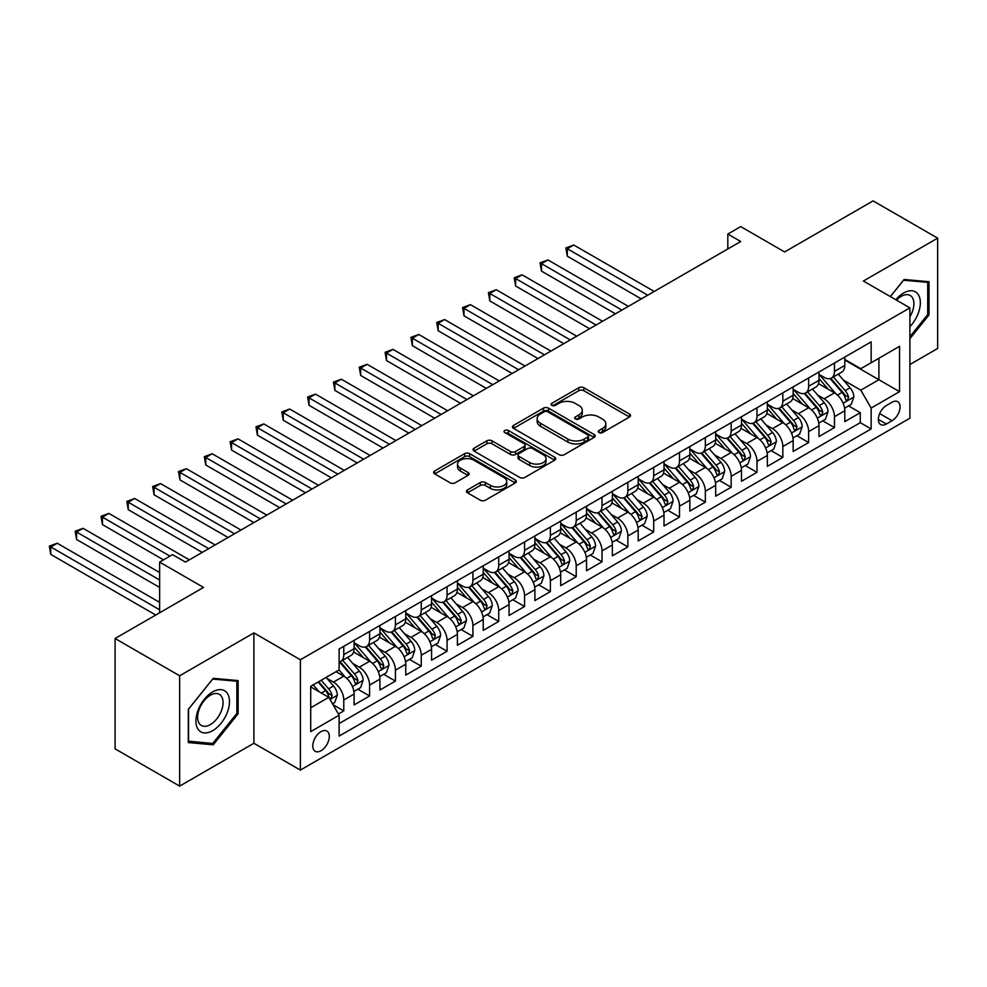 <?xml version="1.0" encoding="UTF-8"?>
<svg xmlns="http://www.w3.org/2000/svg" width="987" height="987" viewBox="0 0 987 987"><rect width="100%" height="100%" fill="white"/><g stroke="black" fill="none" stroke-linecap="round" stroke-linejoin="round"><path stroke-width="1.48" d="M599.01 432.553A2.505 1.443 0 0 0 602.563 432.553L629.496 417.007A3.59 2.073 0 0 0 630.545 415.539A3.59 2.073 0 0 0 629.496 414.084L583.86 387.731A3.59 2.073 0 0 0 578.789 387.731L551.856 403.288A2.505 1.443 0 0 0 551.116 404.312A2.505 1.443 0 0 0 551.856 405.336A2.505 1.443 0 0 0 555.41 405.336L558.889 403.325A11.474 6.625 0 0 1 575.113 403.325L578.925 405.521A11.474 6.625 0 0 1 582.281 410.197A11.474 6.625 0 0 1 578.925 414.885L575.433 416.896A2.505 1.443 0 0 0 574.693 417.92A2.505 1.443 0 0 0 575.433 418.944A2.505 1.443 0 0 0 578.987 418.944L582.466 416.933A11.474 6.625 0 0 1 598.69 416.933L602.489 419.13A11.474 6.625 0 0 1 605.858 423.818A11.474 6.625 0 0 1 602.489 428.494L599.01 430.505A2.505 1.443 0 0 0 598.27 431.529A2.505 1.443 0 0 0 599.01 432.553L599.01 430.505M321.046 750.712A11.684 6.749 120 0 0 328.683 740.41A11.684 6.749 120 0 0 326.882 731.046A11.684 6.749 120 0 0 321.046 731.626A11.684 6.749 120 0 0 313.41 741.928A11.684 6.749 120 0 0 315.198 751.292A11.684 6.749 120 0 0 321.046 750.712M467.505 489.897A3.59 2.073 0 0 0 466.456 491.353A3.59 2.073 0 0 0 467.505 492.821L480.311 500.212A3.59 2.073 0 0 0 485.382 500.212L515.288 482.939A3.59 2.073 0 0 0 516.337 481.483A3.59 2.073 0 0 0 515.288 480.015L469.664 453.675A3.59 2.073 0 0 0 464.593 453.675L434.675 470.935A3.59 2.073 0 0 0 433.626 472.403A3.59 2.073 0 0 0 434.675 473.871L450.134 482.791A3.59 2.073 0 0 0 455.204 482.791L468.011 475.401A3.59 2.073 0 0 0 469.059 473.945A3.59 2.073 0 0 0 468.011 472.477L460.337 468.048A9.586 5.54 0 0 1 457.536 464.137A9.586 5.54 0 0 1 463.458 459.017A9.586 5.54 0 0 1 473.908 460.213L503.95 477.56A9.586 5.54 0 0 1 506.75 481.483A9.586 5.54 0 0 1 500.828 486.591A9.586 5.54 0 0 1 490.379 485.394L485.382 482.507A3.59 2.073 0 0 0 480.311 482.507L467.505 489.897L467.505 492.821L480.311 485.481L480.311 482.507M909.891 364.524L937.65 348.497L937.65 238.151L873.088 200.879L784.628 251.944L740.719 226.603L727.814 234.055L740.719 241.507L185.457 562.084L172.54 554.632L159.635 562.084L159.635 612.791M179.646 675.787L179.646 786.121L253.893 743.26L253.893 632.914L179.646 675.787L115.084 638.503L203.532 587.438L159.635 562.084M253.893 632.914L300.381 659.76L909.891 307.858L909.891 418.204L300.381 770.094L300.381 659.76M937.65 238.151L863.403 281.024L909.891 307.858M559.148 454.699A3.59 2.073 0 0 0 564.219 454.699L594.125 437.426A3.59 2.073 0 0 0 595.173 435.958A3.59 2.073 0 0 0 594.125 434.502L548.501 408.149A3.59 2.073 0 0 0 543.43 408.149L513.511 425.422A3.59 2.073 0 0 0 512.463 426.89A3.59 2.073 0 0 0 513.511 428.346L559.148 454.699M505.776 433.096A2.505 1.443 0 0 1 508.317 433.453L508.317 430.468L554.706 457.252A3.59 2.073 0 0 1 555.755 458.721A3.59 2.073 0 0 1 554.706 460.189L524.8 477.449A3.59 2.073 0 0 1 519.73 477.449L474.093 451.108L474.093 448.184A3.59 2.073 0 0 0 473.044 449.64A3.59 2.073 0 0 0 474.093 451.108M474.093 448.184L486.899 440.794A3.59 2.073 0 0 1 491.97 440.794L510.476 451.478A3.59 2.073 0 0 0 515.547 451.478L524.035 446.568A3.59 2.073 0 0 0 525.084 445.112A3.59 2.073 0 0 0 524.035 443.644L504.764 432.516A2.505 1.443 0 0 1 504.036 431.492A2.505 1.443 0 0 1 505.578 430.159A2.505 1.443 0 0 1 508.317 430.468M179.646 786.121L115.084 748.849L115.084 638.503M338.418 713.996L343.772 710.899L333.051 704.706M326.956 678.377L333.446 682.116A14.608 8.439 60 0 1 343.772 700.017L354.099 694.046L354.099 704.94L369.594 695.983L357.849 689.21M352.778 663.461L359.268 667.212A14.608 8.439 60 0 1 369.594 685.101L379.933 679.142L379.933 690.024L395.429 681.079L383.672 674.294M378.613 648.558L385.09 652.296A14.608 8.439 60 0 1 395.429 670.198L405.756 664.226L405.756 675.108L421.252 666.163L409.494 659.378M404.436 633.642L410.925 637.392A14.608 8.439 60 0 1 421.252 655.282L431.578 649.323L431.578 660.204L447.074 651.26L435.329 644.474M430.258 618.738L436.747 622.476A14.608 8.439 60 0 1 447.074 640.366L457.413 634.407L457.413 645.288L472.909 636.344L461.151 629.558M456.093 603.822L462.57 607.573A14.608 8.439 60 0 1 472.909 625.462L483.235 619.491L483.235 630.385L498.731 621.44L486.973 614.654M481.915 588.918L488.405 592.656A14.608 8.439 60 0 1 498.731 610.546L509.058 604.587L509.058 615.469L524.553 606.524L512.808 599.738M507.737 574.002L514.227 577.74A14.608 8.439 60 0 1 524.553 595.642L534.892 589.671L534.892 600.565L550.388 591.608L538.631 584.835M533.572 559.086L540.049 562.837A14.608 8.439 60 0 1 550.388 580.726L560.715 574.767L560.715 585.649L576.211 576.704L564.453 569.918M559.395 544.182L565.884 547.921A14.608 8.439 60 0 1 576.211 565.822L586.537 559.851L586.537 570.733L602.033 561.788L590.288 555.002M585.217 529.266L591.707 533.017A14.608 8.439 60 0 1 602.033 550.906L612.372 544.947L612.372 555.829L627.868 546.884L616.11 540.099M611.052 514.363L617.529 518.101A14.608 8.439 60 0 1 627.868 535.99L638.194 530.031L638.194 540.913L653.69 531.968L641.932 525.183M636.874 499.447L643.364 503.197A14.608 8.439 60 0 1 653.69 521.087L664.017 515.115L664.017 526.009L679.512 517.065L667.767 510.279M662.696 484.543L669.186 488.281A14.608 8.439 60 0 1 679.512 506.171L689.851 500.212L689.851 511.093L705.347 502.149L693.59 495.363M688.531 469.627L695.008 473.365A14.608 8.439 60 0 1 705.347 491.267L715.674 485.296L715.674 496.19L731.17 487.233L719.412 480.459M714.354 454.711L720.843 458.462A14.608 8.439 60 0 1 731.17 476.351L741.496 470.392L741.496 481.274L756.992 472.329L745.247 465.543M740.176 439.807L746.665 443.545A14.608 8.439 60 0 1 756.992 461.447L767.331 455.476L767.331 466.357L782.827 457.413L771.069 450.627M766.011 424.891L772.488 428.642A14.608 8.439 60 0 1 782.827 446.531L793.153 440.572L793.153 451.454L808.649 442.509L796.891 435.723M791.833 409.987L798.31 413.726A14.608 8.439 60 0 1 808.649 431.615L818.976 425.656L818.976 436.538L834.471 427.593L834.471 416.711A14.608 8.439 -120 0 0 824.145 398.822L817.655 395.071M822.726 420.807L834.471 427.593M354.099 694.046A14.608 8.439 -120 0 0 343.772 676.157L336.024 671.678M379.933 679.142A14.608 8.439 -120 0 0 369.594 661.241L353.63 652.025M405.756 664.226A14.608 8.439 -120 0 0 395.429 646.337L379.452 637.108M431.578 649.323A14.608 8.439 -120 0 0 421.252 631.421L405.275 622.205M457.413 634.407A14.608 8.439 -120 0 0 447.074 616.517L431.109 607.289M483.235 619.491A14.608 8.439 -120 0 0 472.909 601.601L456.932 592.385M509.058 604.587A14.608 8.439 -120 0 0 498.731 586.697L482.754 577.469M534.892 589.671A14.608 8.439 -120 0 0 524.553 571.781L508.589 562.565M560.715 574.767A14.608 8.439 -120 0 0 550.388 556.865L534.411 547.649M586.537 559.851A14.608 8.439 -120 0 0 576.211 541.962L560.234 532.733M612.372 544.947A14.608 8.439 -120 0 0 602.033 527.046L586.068 517.83M638.194 530.031A14.608 8.439 -120 0 0 627.868 512.142L611.891 502.914M664.017 515.115A14.608 8.439 -120 0 0 653.69 497.226L637.713 488.01M689.851 500.212A14.608 8.439 -120 0 0 679.512 482.322L663.548 473.094M715.674 485.296A14.608 8.439 -120 0 0 705.347 467.406L689.37 458.19M741.496 470.392A14.608 8.439 -120 0 0 731.17 452.49L715.193 443.274M767.331 455.476A14.608 8.439 -120 0 0 756.992 437.586L741.027 428.358M793.153 440.572A14.608 8.439 -120 0 0 782.827 422.67L766.85 413.454M818.976 425.656A14.608 8.439 -120 0 0 808.649 407.767L792.672 398.538M892.063 402.252L886.388 405.521A11.326 6.539 120 0 0 878.985 415.502A11.326 6.539 120 0 0 880.725 424.583A11.326 6.539 120 0 0 886.388 424.015L892.063 420.733A11.326 6.539 120 0 0 899.465 410.765A11.326 6.539 120 0 0 897.726 401.684A11.326 6.539 120 0 0 892.063 402.252M310.708 707.765L328.794 697.328L339.121 715.217L339.121 736.105L871.151 428.938L871.151 408.063L860.812 390.173L843.49 380.168M339.121 715.217L310.708 731.626L310.708 686.298L339.121 669.889L339.121 649.014L871.151 341.86L871.151 362.735L899.552 346.326L899.552 391.654L871.151 408.063M354.099 642.759L359.268 645.745A14.608 8.439 60 0 0 366.572 646.46L376.898 640.501A14.608 8.439 -120 0 0 379.933 633.814L379.933 625.462M379.933 627.843L385.09 630.829A14.608 8.439 60 0 0 392.394 631.557L402.733 625.585A14.608 8.439 -120 0 0 405.756 618.898L405.756 610.546M405.756 612.939L410.925 615.913A14.608 8.439 60 0 0 418.229 616.641L428.555 610.682A14.608 8.439 -120 0 0 431.578 603.982L431.578 595.642M431.578 598.023L436.747 601.009A14.608 8.439 60 0 0 444.051 601.725L454.378 595.766A14.608 8.439 -120 0 0 457.413 589.079L457.413 580.726M457.413 583.12L462.57 586.093A14.608 8.439 60 0 0 469.874 586.821L480.213 580.849A14.608 8.439 -120 0 0 483.235 574.163L483.235 565.822M483.235 568.204L488.405 571.189A14.608 8.439 60 0 0 495.708 571.905L506.035 565.946A14.608 8.439 -120 0 0 509.058 559.259L509.058 550.906M509.058 553.288L514.227 556.273A14.608 8.439 60 0 0 521.531 557.001L531.857 551.03A14.608 8.439 -120 0 0 534.892 544.343L534.892 535.99M534.892 538.384L540.049 541.37A14.608 8.439 60 0 0 547.353 542.085L557.692 536.126A14.608 8.439 -120 0 0 560.715 529.439L560.715 521.087M560.715 523.468L565.884 526.453A14.608 8.439 60 0 0 573.188 527.181L583.514 521.21A14.608 8.439 -120 0 0 586.537 514.523L586.537 506.171M586.537 508.564L591.707 511.537A14.608 8.439 60 0 0 599.01 512.265L609.337 506.306A14.608 8.439 -120 0 0 612.372 499.607L612.372 491.267M612.372 493.648L617.529 496.634A14.608 8.439 60 0 0 624.833 497.349L635.172 491.39A14.608 8.439 -120 0 0 638.194 484.703L638.194 476.351M638.194 478.744L643.364 481.718A14.608 8.439 60 0 0 650.667 482.446L660.994 476.474A14.608 8.439 -120 0 0 664.017 469.787L664.017 461.447M664.017 463.828L669.186 466.814A14.608 8.439 60 0 0 676.49 467.53L686.816 461.571A14.608 8.439 -120 0 0 689.851 454.884L689.851 446.531M689.851 448.912L695.008 451.898A14.608 8.439 60 0 0 702.312 452.626L712.651 446.655A14.608 8.439 -120 0 0 715.674 439.968L715.674 431.615M715.674 434.009L720.843 436.994A14.608 8.439 60 0 0 728.147 437.71L738.473 431.751A14.608 8.439 -120 0 0 741.496 425.064L741.496 416.711M741.496 419.093L746.665 422.078A14.608 8.439 60 0 0 753.969 422.806L764.296 416.835A14.608 8.439 -120 0 0 767.331 410.148L767.331 401.795M767.331 404.189L772.488 407.162A14.608 8.439 60 0 0 779.792 407.89L790.131 401.931A14.608 8.439 -120 0 0 793.153 395.232L793.153 386.892M793.153 389.273L798.31 392.258A14.608 8.439 60 0 0 805.626 392.974L815.953 387.015A14.608 8.439 -120 0 0 818.976 380.328L818.976 371.976M339.121 723.57L860.294 422.67L860.294 412.689L844.798 421.634L844.798 410.74A14.608 8.439 -120 0 0 834.471 392.851L818.507 383.635M818.976 374.369L824.145 377.342A14.608 8.439 -120 0 0 831.449 378.07A14.608 8.439 -120 0 0 834.471 371.383L834.471 363.031M831.449 378.07L841.775 372.099A14.608 8.439 -120 0 0 844.798 365.412L844.798 357.072M343.772 646.337L343.772 654.689A14.608 8.439 60 0 1 340.749 661.376A14.608 8.439 60 0 1 339.121 661.969M340.749 661.376L351.076 655.405A14.608 8.439 -120 0 0 354.099 648.718L354.099 640.366M369.594 631.421L369.594 639.773A14.608 8.439 60 0 1 366.572 646.46M395.429 616.517L395.429 624.857A14.608 8.439 60 0 1 392.394 631.557M421.252 601.601L421.252 609.954A14.608 8.439 60 0 1 418.229 616.641M447.074 586.697L447.074 595.038A14.608 8.439 60 0 1 444.051 601.725M472.909 571.781L472.909 580.134A14.608 8.439 60 0 1 469.874 586.821M498.731 556.865L498.731 565.218A14.608 8.439 60 0 1 495.708 571.905M524.553 541.962L524.553 550.314A14.608 8.439 60 0 1 521.531 557.001M550.388 527.046L550.388 535.398A14.608 8.439 60 0 1 547.353 542.085M576.211 512.142L576.211 520.482A14.608 8.439 60 0 1 573.188 527.181M602.033 497.226L602.033 505.578A14.608 8.439 60 0 1 599.01 512.265M627.868 482.322L627.868 490.662A14.608 8.439 60 0 1 624.833 497.349M653.69 467.406L653.69 475.759A14.608 8.439 60 0 1 650.667 482.446M679.512 452.49L679.512 460.843A14.608 8.439 60 0 1 676.49 467.53M705.347 437.586L705.347 445.939A14.608 8.439 60 0 1 702.312 452.626M731.17 422.67L731.17 431.023A14.608 8.439 60 0 1 728.147 437.71M756.992 407.767L756.992 416.107A14.608 8.439 60 0 1 753.969 422.806M782.827 392.851L782.827 401.203A14.608 8.439 60 0 1 779.792 407.89M808.649 377.947L808.649 386.287A14.608 8.439 60 0 1 805.626 392.974M808.649 431.615L808.649 442.509M782.827 446.531L782.827 457.413M756.992 461.447L756.992 472.329M731.17 476.351L731.17 487.233M705.347 491.267L705.347 502.149M679.512 506.171L679.512 517.065M653.69 521.087L653.69 531.968M627.868 535.99L627.868 546.884M602.033 550.906L602.033 561.788M576.211 565.822L576.211 576.704M550.388 580.726L550.388 591.608M524.553 595.642L524.553 606.524M498.731 610.546L498.731 621.44M472.909 625.462L472.909 636.344M447.074 640.366L447.074 651.26M421.252 655.282L421.252 666.163M395.429 670.198L395.429 681.079M369.594 685.101L369.594 695.983M343.772 700.017L343.772 710.899M328.794 697.328L310.708 686.89M860.812 390.173L878.899 379.736L878.899 358.256L899.552 346.326M844.798 360.045L899.552 391.654M844.798 359.453L860.812 368.694L871.151 362.735M253.893 743.26L300.381 770.094M727.814 234.055L727.814 248.958M848.549 405.904L860.294 412.689M860.294 422.67L871.151 428.938M909.891 338.714L929.001 314.939L929.001 281.702L904.08 279.481L890.336 296.569M188.295 742.569L213.217 744.803L238.138 713.798L238.138 680.561L213.217 678.34L188.295 709.345L188.295 742.569M927.706 314.187L929.001 314.939M236.855 713.046L238.138 713.798M210.589 743.285L213.217 744.803M600.01 432.911L602.489 431.479A11.474 6.625 0 0 0 605.858 426.791L605.858 423.818M582.281 410.197L582.281 413.183A11.474 6.625 0 0 1 578.925 417.871L576.433 419.302M629.447 417.032L583.86 390.716A3.59 2.073 0 0 0 578.789 390.716L552.856 405.694M594.075 437.451L548.501 411.135A3.59 2.073 0 0 0 543.43 411.135L513.561 428.383M587.796 436.982A2.505 1.443 0 0 0 588.523 435.958A2.505 1.443 0 0 0 587.796 434.934L547.736 411.813A2.505 1.443 0 0 0 544.195 411.813L540.518 413.935A11.474 6.625 0 0 0 537.15 418.611A11.474 6.625 0 0 0 540.518 423.3L567.895 439.104A11.474 6.625 0 0 0 584.119 439.104L587.796 436.982L587.796 439.968A2.505 1.443 0 0 0 588.523 438.944L588.523 435.958M537.15 418.611L537.15 421.597A11.474 6.625 0 0 0 540.518 426.285L540.518 423.3M587.796 439.968L584.119 442.09A11.474 6.625 0 0 1 567.895 442.09L540.518 426.285M474.142 451.133L486.899 443.768L486.899 440.794M525.084 445.112L525.084 448.086A3.59 2.073 0 0 1 524.035 449.554L515.547 454.452A3.59 2.073 0 0 1 510.476 454.452L491.97 443.768A3.59 2.073 0 0 0 486.899 443.768M508.317 433.453L554.657 460.213M529.674 462.558A9.586 5.54 0 0 0 540.123 463.767A9.586 5.54 0 0 0 546.045 458.647A9.586 5.54 0 0 0 543.232 454.736L532.659 448.616A3.59 2.073 0 0 0 527.589 448.616L519.088 453.526A3.59 2.073 0 0 0 518.039 454.982A3.59 2.073 0 0 0 519.088 456.45L529.674 462.558L529.674 465.543A9.586 5.54 0 0 0 540.123 466.74A9.586 5.54 0 0 0 546.045 461.632L546.045 458.647M518.039 454.982L518.039 457.968A3.59 2.073 0 0 0 519.088 459.436L519.088 456.45M529.674 465.543L519.088 459.436M506.75 481.483L506.75 484.457A9.586 5.54 0 0 1 500.828 489.577A9.586 5.54 0 0 1 490.379 488.38L485.382 485.481A3.59 2.073 0 0 0 480.311 485.481M457.536 464.137L457.536 467.122A9.586 5.54 0 0 0 460.337 471.033L460.337 468.048M467.961 475.426L460.337 471.033M515.239 482.964L469.664 456.648A3.59 2.073 0 0 0 464.593 456.648L434.724 473.896M844.588 408.186L851.263 404.337L853.841 396.873A9.685 5.589 -120 0 0 850.078 387.792L838.271 374.122M835.903 393.801L821.912 377.589A27.944 16.137 -120 0 0 818.976 374.517M828.229 389.248L820.407 380.192A23.194 13.386 -120 0 0 818.976 378.626M654.208 291.461L573.755 245.01L567.303 248.736L567.303 256.201L641.291 298.913M830.129 378.589L842.071 392.407A9.685 5.589 60 0 1 845.514 399.081L846.217 400.228L847.525 400.043L848.623 397.292A9.685 5.589 -120 0 0 845.168 390.618L833.361 376.96M830.832 378.366L843.663 393.221A4.935 2.85 60 0 1 844.897 395.145L848.623 397.292M567.303 256.201L565.884 247.922L647.743 295.187M565.884 247.922L573.755 245.01M909.891 326.709A23.737 13.707 120 0 0 920.032 299.172A23.737 13.707 120 0 0 903.561 293.028A23.737 13.707 120 0 0 895.789 299.715M909.891 316.753A17.976 10.376 120 0 0 910.187 295.483A17.976 10.376 120 0 0 901.205 296.371A17.976 10.376 120 0 0 896.504 300.134M890.385 296.606L903.561 280.209L927.706 282.368L927.706 314.569L909.891 336.74M926.102 281.443L927.706 282.368M227.244 712.565A23.737 13.707 120 0 0 221.1 689.642A23.737 13.707 120 0 0 198.165 709.974A23.737 13.707 120 0 0 204.309 732.909A23.737 13.707 120 0 0 227.244 712.565M221.359 710.899A17.976 10.376 120 0 0 219.336 694.342A17.976 10.376 120 0 0 199.337 708.925A17.976 10.376 120 0 0 201.36 725.482A17.976 10.376 120 0 0 221.359 710.899M188.554 741.311L188.554 709.11L212.698 679.068L236.855 681.227L236.855 713.428L212.698 743.47L188.295 741.163M235.251 680.302L236.855 681.227M818.766 423.102L825.428 419.241L828.019 411.789A9.685 5.589 -120 0 0 824.244 402.696L812.449 389.038M810.08 408.704L796.09 392.505A27.944 16.137 -120 0 0 793.153 389.433M802.406 404.164L794.584 395.096A23.194 13.386 -120 0 0 793.153 393.542M628.374 306.365L547.933 259.926L541.468 263.652L541.468 271.104L615.469 313.829M804.306 393.505L816.237 407.323A9.685 5.589 60 0 1 819.691 413.985L820.394 415.132L821.702 414.959L822.788 412.196A9.685 5.589 -120 0 0 819.346 405.534L807.539 391.876M805.01 393.282L817.828 408.124A4.935 2.85 60 0 1 819.074 410.061L822.788 412.196M541.468 271.104L540.049 262.826L621.921 310.103M540.049 262.826L547.933 259.926M792.931 438.006L799.606 434.157L802.184 426.705A9.685 5.589 -120 0 0 798.421 417.612L786.614 403.954M784.258 423.62L770.267 407.421A27.944 16.137 -120 0 0 767.331 404.349M776.584 419.068L768.75 410.012A23.194 13.386 -120 0 0 767.331 408.445M602.551 321.281L522.098 274.83L515.646 278.556L515.646 286.02L589.634 328.733M778.484 408.421L790.414 422.239A9.685 5.589 60 0 1 793.869 428.901L794.572 430.048L795.88 429.863L796.965 427.112A9.685 5.589 -120 0 0 793.511 420.45L781.716 406.78M779.175 408.186L792.006 423.041A4.935 2.85 60 0 1 793.252 424.965L796.965 427.112M515.646 286.02L514.227 277.742L596.099 325.007M514.227 277.742L522.098 274.83M767.109 452.922L773.783 449.06L776.362 441.608A9.685 5.589 -120 0 0 772.599 432.528L760.792 418.858M758.435 438.524L744.432 422.325A27.944 16.137 -120 0 0 741.496 419.253M750.749 433.984L742.927 424.916A23.194 13.386 -120 0 0 741.496 423.361M576.729 336.197L496.276 289.746L489.823 293.472L489.823 300.924L563.811 343.649M752.649 423.324L764.592 437.142A9.685 5.589 60 0 1 768.034 443.817L768.737 444.964L770.045 444.779L771.143 442.028A9.685 5.589 -120 0 0 767.689 435.353L755.882 421.696M753.352 423.102L766.183 437.944A4.935 2.85 60 0 1 767.417 439.881L771.143 442.028M489.823 300.924L488.405 292.658L570.264 339.923M488.405 292.658L496.276 289.746M741.286 467.826L747.961 463.976L750.539 456.525A9.685 5.589 -120 0 0 746.764 447.432L734.97 433.774M732.601 453.44L718.61 437.241A27.944 16.137 -120 0 0 715.674 434.169M724.927 448.888L717.105 439.832A23.194 13.386 -120 0 0 715.674 438.277M550.894 351.101L470.454 304.65L463.989 308.388L463.989 315.84L537.989 358.552M726.827 438.24L738.757 452.058A9.685 5.589 60 0 1 742.212 458.721L742.915 459.868L744.223 459.683L745.308 456.932A9.685 5.589 -120 0 0 741.866 450.269L730.059 436.599M727.53 438.006L740.349 452.86A4.935 2.85 60 0 1 741.595 454.785L745.308 456.932M463.989 315.84L462.57 307.562L544.442 354.827M462.57 307.562L470.454 304.65M715.452 482.742L722.126 478.892L724.705 471.428A9.685 5.589 -120 0 0 720.942 462.348L709.135 448.678M706.778 468.356L692.788 452.145A27.944 16.137 -120 0 0 689.851 449.073M699.104 463.804L691.27 454.736A23.194 13.386 -120 0 0 689.851 453.181M525.072 366.017L444.619 319.566L438.166 323.292L438.166 330.744L512.154 373.468M701.004 453.144L712.935 466.962A9.685 5.589 60 0 1 716.389 473.637L717.093 474.784L718.4 474.599L719.486 471.848A9.685 5.589 -120 0 0 716.031 465.173L704.237 451.515M701.695 452.922L714.526 467.776A4.935 2.85 60 0 1 715.772 469.701L719.486 471.848M438.166 330.744L436.747 322.478L518.619 369.743M436.747 322.478L444.619 319.566M689.629 497.658L696.304 493.796L698.882 486.344A9.685 5.589 -120 0 0 695.119 477.252L683.312 463.594M680.956 483.26L666.953 467.061A27.944 16.137 -120 0 0 664.017 463.989M673.27 478.72L665.448 469.652A23.194 13.386 -120 0 0 664.017 468.097M499.249 380.92L418.796 334.482L412.344 338.208L412.344 345.66L486.332 388.385M675.17 468.06L687.112 481.878A9.685 5.589 60 0 1 690.555 488.54L691.258 489.688L692.566 489.503L693.664 486.751A9.685 5.589 -120 0 0 690.209 480.089L678.402 466.432M675.873 467.838L688.704 482.68A4.935 2.85 60 0 1 689.938 484.605L693.664 486.751M412.344 345.66L410.925 337.381L492.784 384.646M410.925 337.381L418.796 334.482M663.807 512.561L670.481 508.712L673.06 501.248A9.685 5.589 -120 0 0 669.285 492.168L657.49 478.498M655.121 498.176L641.131 481.964A27.944 16.137 -120 0 0 638.194 478.892M647.447 493.623L639.625 484.568A23.194 13.386 -120 0 0 638.194 483.001M473.415 395.836L392.974 349.386L386.509 353.112L386.509 360.576L460.51 403.288M649.347 482.964L661.278 496.782A9.685 5.589 60 0 1 664.732 503.456L665.435 504.604L666.743 504.419L667.829 501.667A9.685 5.589 -120 0 0 664.387 494.993L652.58 481.335M650.051 482.742L662.869 497.596A4.935 2.85 60 0 1 664.115 499.521L667.829 501.667M386.509 360.576L385.09 352.297L466.962 399.562M385.09 352.297L392.974 349.386M637.972 527.477L644.647 523.616L647.225 516.164A9.685 5.589 -120 0 0 643.462 507.071L631.668 493.414M629.299 513.08L615.308 496.88A27.944 16.137 -120 0 0 612.372 493.808M621.625 508.539L613.791 499.471A23.194 13.386 -120 0 0 612.372 497.917M447.592 410.74L367.139 364.302L360.687 368.028L360.687 375.479L434.675 418.204M623.525 497.88L635.455 511.698A9.685 5.589 60 0 1 638.91 518.36L639.613 519.507L640.921 519.335L642.006 516.571A9.685 5.589 -120 0 0 638.552 509.909L626.757 496.251M624.228 497.658L637.047 512.5A4.935 2.85 60 0 1 638.293 514.437L642.006 516.571M360.687 375.479L359.268 367.201L441.14 414.478M359.268 367.201L367.139 364.302M612.15 542.381L618.824 538.532L621.403 531.08A9.685 5.589 -120 0 0 617.64 521.987L605.833 508.33M603.476 527.996L589.473 511.797A27.944 16.137 -120 0 0 586.537 508.724M595.79 523.443L587.968 514.387A23.194 13.386 -120 0 0 586.537 512.821M421.77 425.656L341.317 379.205L334.864 382.931L334.864 390.396L408.852 433.108M597.69 512.796L609.633 526.614A9.685 5.589 60 0 1 613.075 533.276L613.778 534.423L615.086 534.238L616.184 531.487A9.685 5.589 -120 0 0 612.73 524.825L600.923 511.155M598.393 512.561L611.224 527.416A4.935 2.85 60 0 1 612.458 529.34L616.184 531.487M334.864 390.396L333.446 382.117L415.305 429.382M333.446 382.117L341.317 379.205M586.327 557.297L593.002 553.436L595.58 545.984A9.685 5.589 -120 0 0 591.805 536.903L580.011 523.233M577.642 542.899L563.651 526.7A27.944 16.137 -120 0 0 560.715 523.628M569.968 538.359L562.146 529.291A23.194 13.386 -120 0 0 560.715 527.737M395.935 440.572L315.495 394.121L309.03 397.847L309.03 405.299L383.03 448.024M571.868 527.7L583.798 541.518A9.685 5.589 60 0 1 587.253 548.192L587.956 549.34L589.264 549.154L590.349 546.403A9.685 5.589 -120 0 0 586.907 539.729L575.1 526.071M572.571 527.477L585.39 542.319A4.935 2.85 60 0 1 586.636 544.256L590.349 546.403M309.03 405.299L307.611 397.033L389.483 444.298M307.611 397.033L315.495 394.121M560.493 572.201L567.167 568.352L569.746 560.9A9.685 5.589 -120 0 0 565.983 551.807L554.188 538.149M551.819 557.815L537.829 541.616A27.944 16.137 -120 0 0 534.892 538.544M544.145 553.263L536.311 544.207A23.194 13.386 -120 0 0 534.892 542.653M370.113 455.476L289.66 409.025L283.207 412.763L283.207 420.215L357.195 462.928M546.045 542.616L557.976 556.434A9.685 5.589 60 0 1 561.43 563.096L562.134 564.243L563.441 564.058L564.527 561.307A9.685 5.589 -120 0 0 561.072 554.645L549.278 540.975M546.749 542.381L559.567 557.236A4.935 2.85 60 0 1 560.813 559.16L564.527 561.307M283.207 420.215L281.788 411.937L363.66 459.202M281.788 411.937L289.66 409.025M534.67 587.117L541.345 583.268L543.923 575.803A9.685 5.589 -120 0 0 540.16 566.723L528.353 553.053M525.997 572.731L511.994 556.52A27.944 16.137 -120 0 0 509.058 553.448M518.311 568.179L510.489 559.111A23.194 13.386 -120 0 0 509.058 557.556M344.29 470.392L263.837 423.941L257.385 427.667L257.385 435.119L331.373 477.844M520.211 557.519L532.153 571.337A9.685 5.589 60 0 1 535.596 578.012L536.299 579.159L537.607 578.974L538.705 576.223A9.685 5.589 -120 0 0 535.25 569.548L523.443 555.891M520.914 557.297L533.745 572.152A4.935 2.85 60 0 1 534.979 574.076L538.705 576.223M257.385 435.119L255.966 426.853L337.825 474.118M255.966 426.853L263.837 423.941M508.848 602.033L515.522 598.171L518.101 590.719A9.685 5.589 -120 0 0 514.326 581.627L502.531 567.969M500.162 587.635L486.172 571.436A27.944 16.137 -120 0 0 483.235 568.364M492.488 583.095L484.666 574.027A23.194 13.386 -120 0 0 483.235 572.472M318.456 485.296L238.015 438.857L231.55 442.583L231.55 450.035L305.551 492.76M494.388 572.435L506.319 586.253A9.685 5.589 60 0 1 509.773 592.916L510.476 594.063L511.784 593.878L512.87 591.127A9.685 5.589 -120 0 0 509.428 584.464L497.621 570.807M495.092 572.213L507.91 587.055A4.935 2.85 60 0 1 509.156 588.98L512.87 591.127M231.55 450.035L230.131 441.757L312.003 489.021M230.131 441.757L238.015 438.857M483.013 616.937L489.688 613.087L492.266 605.623A9.685 5.589 -120 0 0 488.503 596.543L476.709 582.873M474.34 602.551L460.349 586.34A27.944 16.137 -120 0 0 457.413 583.268M466.666 597.999L458.832 588.943A23.194 13.386 -120 0 0 457.413 587.376M292.633 500.212L212.18 453.761L205.728 457.487L205.728 464.951L279.716 507.663M468.566 587.339L480.496 601.157A9.685 5.589 60 0 1 483.951 607.832L484.654 608.979L485.962 608.794L487.047 606.043A9.685 5.589 -120 0 0 483.593 599.368L471.798 585.71M469.269 587.117L482.088 601.971A4.935 2.85 60 0 1 483.334 603.896L487.047 606.043M205.728 464.951L204.309 456.673L286.181 503.938M204.309 456.673L212.18 453.761M457.191 631.853L463.865 627.991L466.444 620.539A9.685 5.589 -120 0 0 462.681 611.447L450.874 597.789M448.517 617.455L434.514 601.256A27.944 16.137 -120 0 0 431.578 598.184M440.844 612.915L433.009 603.847A23.194 13.386 -120 0 0 431.578 602.292M266.811 515.115L186.358 468.677L179.905 472.403L179.905 479.855L253.893 522.579M442.731 602.255L454.674 616.073A9.685 5.589 60 0 1 458.116 622.735L458.819 623.883L460.127 623.71L461.225 620.946A9.685 5.589 -120 0 0 457.771 614.284L445.964 600.627M443.434 602.033L456.265 616.875A4.935 2.85 60 0 1 457.499 618.812L461.225 620.946M179.905 479.855L178.487 471.576L260.346 518.854M178.487 471.576L186.358 468.677M431.368 646.756L438.043 642.907L440.621 635.455A9.685 5.589 -120 0 0 436.846 626.363L425.052 612.705M422.683 632.371L408.692 616.172A27.944 16.137 -120 0 0 405.756 613.1M415.009 627.818L407.187 618.763A23.194 13.386 -120 0 0 405.756 617.196M240.976 530.031L160.536 483.581L154.071 487.307L154.071 494.771L228.071 537.483M416.909 617.171L428.839 630.989A9.685 5.589 60 0 1 432.294 637.651L432.997 638.799L434.305 638.614L435.39 635.862A9.685 5.589 -120 0 0 431.948 629.2L420.141 615.53M417.612 616.937L430.431 631.791A4.935 2.85 60 0 1 431.677 633.716L435.39 635.862M154.071 494.771L152.652 486.492L234.524 533.757M152.652 486.492L160.536 483.581M405.534 661.672L412.208 657.811L414.787 650.359A9.685 5.589 -120 0 0 411.024 641.279L399.229 627.609M396.86 647.275L382.87 631.075A27.944 16.137 -120 0 0 379.933 628.003M389.186 642.734L381.352 633.666A23.194 13.386 -120 0 0 379.933 632.112M215.154 544.947L134.701 498.497L128.248 502.223L128.248 509.674L202.236 552.399M391.086 632.075L403.017 645.893A9.685 5.589 60 0 1 406.471 652.567L407.175 653.715L408.482 653.53L409.568 650.778A9.685 5.589 -120 0 0 406.113 644.104L394.319 630.446M391.79 631.853L404.608 646.695A4.935 2.85 60 0 1 405.854 648.632L409.568 650.778M128.248 509.674L126.829 501.408L208.701 548.673M126.829 501.408L134.701 498.497M379.711 676.576L386.386 672.727L388.964 665.275A9.685 5.589 -120 0 0 385.201 656.182L373.394 642.525M371.038 662.191L357.035 645.991A27.944 16.137 -120 0 0 354.099 642.919M363.364 657.638L355.53 648.582A23.194 13.386 -120 0 0 354.099 647.028M189.331 559.851L108.878 513.4L102.426 517.139L102.426 524.59L163.497 559.851M365.252 646.991L377.194 660.809A9.685 5.589 60 0 1 380.637 667.471L381.352 668.618L382.66 668.433L383.746 665.682A9.685 5.589 -120 0 0 380.291 659.02L368.484 645.35M365.955 646.756L378.786 661.611A4.935 2.85 60 0 1 380.02 663.535L383.746 665.682M102.426 524.59L101.007 516.312L169.961 556.125M101.007 516.312L108.878 513.4M353.889 691.492L360.563 687.643L363.142 680.179A9.685 5.589 -120 0 0 359.367 671.098L347.572 657.428M345.203 677.107L339.034 669.951M337.529 672.554L336.53 671.394M159.635 572.522L83.056 528.316L76.591 532.042L76.591 539.494L159.635 587.438M339.429 661.895L351.36 675.713A9.685 5.589 60 0 1 354.814 682.387L355.517 683.535L356.825 683.349L357.911 680.598A9.685 5.589 -120 0 0 354.469 673.924L342.662 660.266M340.133 661.672L352.951 676.527A4.935 2.85 60 0 1 354.197 678.451L357.911 680.598M76.591 539.494L75.172 531.228L159.635 579.986M75.172 531.228L83.056 528.316M332.533 703.817L334.729 702.547L337.32 695.095A9.685 5.589 -120 0 0 333.544 686.002L326.117 677.403M319.183 691.776L313.2 684.855M311.707 687.47L310.708 686.323M159.635 602.354L57.221 543.232L50.769 546.958L50.769 554.41L155.749 615.024M318.11 682.029L325.537 690.629A9.685 5.589 60 0 1 328.992 697.291L329.695 698.438L331.003 698.253L332.088 695.502A9.685 5.589 -120 0 0 328.634 688.84L321.207 680.24M318.702 681.684L327.129 691.431A4.935 2.85 60 0 1 328.375 693.355L332.088 695.502M50.769 554.41L49.35 546.132L159.635 609.806M49.35 546.132L57.221 543.232M333.446 682.116L343.772 676.157M359.268 667.212L369.594 661.241M385.09 652.296L395.429 646.337M410.925 637.392L421.252 631.421M436.747 622.476L447.074 616.517M462.57 607.573L472.909 601.601M488.405 592.656L498.731 586.697M514.227 577.74L524.553 571.781M540.049 562.837L550.388 556.865M565.884 547.921L576.211 541.962M591.707 533.017L602.033 527.046M617.529 518.101L627.868 512.142M643.364 503.197L653.69 497.226M669.186 488.281L679.512 482.322M695.008 473.365L705.347 467.406M720.843 458.462L731.17 452.49M746.665 443.545L756.992 437.586M772.488 428.642L782.827 422.67M798.31 413.726L808.649 407.767M824.145 398.822L834.471 392.851M834.471 371.383L844.798 365.412M343.772 654.689L354.099 648.718M369.594 639.773L379.933 633.814M395.429 624.857L405.756 618.898M421.252 609.954L431.578 603.982M447.074 595.038L457.413 589.079M472.909 580.134L483.235 574.163M498.731 565.218L509.058 559.259M524.553 550.314L534.892 544.343M550.388 535.398L560.715 529.439M576.211 520.482L586.537 514.523M602.033 505.578L612.372 499.607M627.868 490.662L638.194 484.703M653.69 475.759L664.017 469.787M679.512 460.843L689.851 454.884M705.347 445.939L715.674 439.968M731.17 431.023L741.496 425.064M756.992 416.107L767.331 410.148M782.827 401.203L793.153 395.232M808.649 386.287L818.976 380.328M834.471 416.711L844.798 410.74M879.676 413.59L892.063 420.733M878.381 419.389L886.388 424.015M602.489 431.479L602.489 428.494M575.433 418.944L575.433 416.896M578.925 417.871L578.925 414.885M551.856 405.336L551.856 403.288M578.789 390.716L578.789 387.731M583.86 390.716L583.86 387.731M629.496 417.007L629.496 414.084M513.511 428.346L513.511 425.422M543.43 411.135L543.43 408.149M548.501 411.135L548.501 408.149M594.125 437.426L594.125 434.502M567.895 442.09L567.895 439.104M584.119 442.09L584.119 439.104M491.97 443.768L491.97 440.794M510.476 454.452L510.476 451.478M515.547 454.452L515.547 451.478M524.035 449.554L524.035 446.568M554.706 460.189L554.706 457.252M485.382 485.481L485.382 482.507M490.379 488.38L490.379 485.394M468.011 475.401L468.011 472.477M434.675 473.871L434.675 470.935M464.593 456.648L464.593 453.675M469.664 456.648L469.664 453.675M515.288 482.939L515.288 480.015M843.108 403.227L853.78 397.07M821.912 377.589L823.244 376.824M845.168 390.618L850.078 387.792M837.445 395.084L842.071 392.407M817.285 418.13L827.957 411.974M796.09 392.505L797.422 391.74M819.346 405.534L824.244 402.696M811.622 409.987L816.237 407.323M791.463 433.046L802.123 426.89M770.267 407.421L771.587 406.644M793.511 420.45L798.421 417.612M785.8 424.903L790.414 422.239M765.628 447.962L776.3 441.794M744.432 422.325L745.765 421.56M767.689 435.353L772.599 432.528M759.965 439.807L764.592 437.142M739.806 462.866L750.478 456.71M718.61 437.241L719.942 436.464M741.866 450.269L746.764 447.432M734.143 454.723L738.757 452.058M713.983 477.782L724.643 471.613M692.788 452.145L694.108 451.38M716.031 465.173L720.942 462.348M708.321 469.627L712.935 466.962M688.149 492.686L698.821 486.529M666.953 467.061L668.285 466.296M690.209 480.089L695.119 477.252M682.498 484.543L687.112 481.878M662.326 507.602L672.998 501.445M641.131 481.964L642.463 481.2M664.387 494.993L669.285 492.168M656.663 499.459L661.278 496.782M636.504 522.505L647.164 516.349M615.308 496.88L616.628 496.116M638.552 509.909L643.462 507.071M630.841 514.363L635.455 511.698M610.669 537.422L621.341 531.265M589.473 511.797L590.806 511.019M612.73 524.825L617.64 521.987M605.019 529.279L609.633 526.614M584.847 552.338L595.519 546.169M563.651 526.7L564.983 525.935M586.907 539.729L591.805 536.903M579.184 544.182L583.798 541.518M559.024 567.241L569.684 561.085M537.829 541.616L539.149 540.839M561.072 554.645L565.983 551.807M553.362 559.098L557.976 556.434M533.19 582.157L543.862 575.989M511.994 556.52L513.326 555.755M535.25 569.548L540.16 566.723M527.539 574.002L532.153 571.337M507.367 597.061L518.039 590.905M486.172 571.436L487.504 570.671M509.428 584.464L514.326 581.627M501.704 588.918L506.319 586.253M481.545 611.977L492.205 605.821M460.349 586.34L461.669 585.575M483.593 599.368L488.503 596.543M475.882 603.834L480.496 601.157M455.71 626.881L466.382 620.724M434.514 601.256L435.847 600.491M457.771 614.284L462.681 611.447M450.06 618.738L454.674 616.073M429.888 641.797L440.56 635.64M408.692 616.172L410.024 615.394M431.948 629.2L436.846 626.363M424.225 633.654L428.839 630.989M404.065 656.713L414.725 650.544M382.87 631.075L384.19 630.311M406.113 644.104L411.024 641.279M398.403 648.558L403.017 645.893M378.231 671.616L388.903 665.46M357.035 645.991L358.367 645.214M380.291 659.02L385.201 656.182M372.58 663.474L377.194 660.809M352.408 686.533L363.08 680.364M354.469 673.924L359.367 671.098M346.745 678.377L351.36 675.713M330.016 699.45L337.246 695.28M328.634 688.84L333.544 686.002M321.355 693.034L325.537 690.629"/></g></svg>
